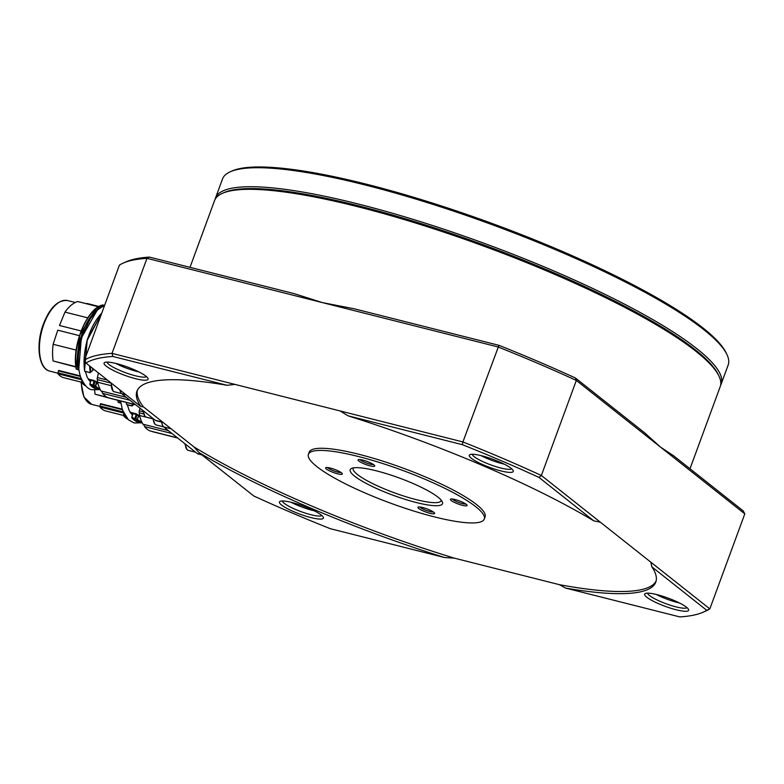 <?xml version="1.0" encoding="UTF-8"?>
<svg xmlns="http://www.w3.org/2000/svg" width="784" height="784" viewBox="0 0 784 784"><rect width="100%" height="100%" fill="white"/><g stroke="black" fill="none" stroke-linecap="round" stroke-linejoin="round"><path stroke-width="1.18" d="M230.398 171.716L232.152 170.941A267.991 49.931 20.2 0 1 265.629 167.08L269.814 167.276A267.991 49.931 20.2 0 1 363.374 183.436L370.068 185.122A267.991 49.931 20.2 0 1 491.254 223.166L498.663 225.9A267.991 49.931 20.2 0 1 614.999 275.635L621.134 278.683A267.991 49.931 20.2 0 1 701.455 326.771L704.669 329.319A267.991 49.931 20.2 0 1 726.033 352.663L726.866 354.388A269.392 50.196 -159.8 0 0 703.797 329.652A269.392 50.196 -159.8 0 0 451.515 210.435A269.392 50.196 -159.8 0 0 230.398 171.716A269.392 50.196 -159.8 0 0 222.519 178.968L215.522 197.97A269.392 50.196 20.2 0 1 420.596 221.705A269.392 50.196 20.2 0 1 696.809 348.655A269.392 50.196 20.2 0 1 721.182 384.013A269.392 50.196 20.2 0 1 720.604 385.277M721.182 384.013L728.169 365.011A269.392 50.196 -159.8 0 0 726.866 354.388M222.45 193.315L224.204 192.541A267.991 49.931 20.2 0 1 444.165 231.064A267.991 49.931 20.2 0 1 695.134 349.654A267.991 49.931 20.2 0 1 718.085 374.262L718.918 375.987A269.392 50.196 -159.8 0 0 695.849 351.252A269.392 50.196 -159.8 0 0 443.568 232.035A269.392 50.196 -159.8 0 0 222.45 193.315A269.392 50.196 -159.8 0 0 214.571 200.567L190.002 267.344M326.428 469.038A8.898 1.656 20.2 0 1 325.879 467.627A8.898 1.656 20.2 0 1 333.18 468.91A8.898 1.656 20.2 0 1 341.52 472.85A8.898 1.656 20.2 0 1 342.285 473.663A8.898 1.656 20.2 0 1 336.326 473.467A8.898 1.656 20.2 0 1 326.428 469.038M327.575 467.538A7.497 1.401 -159.8 0 0 328.094 468.038A7.497 1.401 -159.8 0 0 334.758 471.243A7.497 1.401 -159.8 0 0 341.05 472.507M418.754 508.502A8.898 1.656 20.2 0 1 418.205 507.091A8.898 1.656 20.2 0 1 425.506 508.375A8.898 1.656 20.2 0 1 433.846 512.315A8.898 1.656 20.2 0 1 434.61 513.128A8.898 1.656 20.2 0 1 428.652 512.932A8.898 1.656 20.2 0 1 418.754 508.502M419.901 507.013A7.497 1.401 -159.8 0 0 420.42 507.503A7.497 1.401 -159.8 0 0 427.084 510.707A7.497 1.401 -159.8 0 0 433.376 511.972M451.182 500.525A8.898 1.656 20.2 0 1 450.633 499.114A8.898 1.656 20.2 0 1 457.944 500.398A8.898 1.656 20.2 0 1 466.274 504.337A8.898 1.656 20.2 0 1 467.039 505.151A8.898 1.656 20.2 0 1 461.08 504.955A8.898 1.656 20.2 0 1 451.182 500.525M452.329 499.036A7.497 1.401 -159.8 0 0 452.848 499.535A7.497 1.401 -159.8 0 0 459.512 502.73A7.497 1.401 -159.8 0 0 465.804 503.994M358.856 461.061A8.898 1.656 20.2 0 1 358.308 459.649A8.898 1.656 20.2 0 1 365.618 460.933A8.898 1.656 20.2 0 1 373.948 464.873A8.898 1.656 20.2 0 1 374.713 465.686A8.898 1.656 20.2 0 1 368.754 465.49A8.898 1.656 20.2 0 1 358.856 461.061M360.003 459.571A7.497 1.401 -159.8 0 0 360.522 460.071A7.497 1.401 -159.8 0 0 367.186 463.266A7.497 1.401 -159.8 0 0 373.478 464.53M354.633 476.153A49.196 9.163 20.2 0 1 351.624 468.381A49.196 9.163 20.2 0 1 392 475.447A49.196 9.163 20.2 0 1 438.07 497.213A49.196 9.163 20.2 0 1 442.284 501.731A49.196 9.163 20.2 0 1 409.356 500.633A49.196 9.163 20.2 0 1 354.633 476.153M353.447 467.872A46.854 8.732 -159.8 0 0 353.172 468.352A46.854 8.732 -159.8 0 0 357.416 474.496A46.854 8.732 -159.8 0 0 405.446 496.576A46.854 8.732 -159.8 0 0 441.118 500.702A46.854 8.732 -159.8 0 0 441.216 500.163M316.893 466.627A93.708 17.464 -159.8 0 0 412.962 510.786A93.708 17.464 -159.8 0 0 484.287 519.047A93.708 17.464 -159.8 0 0 475.81 506.748A93.708 17.464 -159.8 0 0 379.74 462.589A93.708 17.464 -159.8 0 0 308.406 454.328A93.708 17.464 -159.8 0 0 316.893 466.627M484.287 519.047L485.08 516.881A93.708 17.464 -159.8 0 0 476.603 504.582A93.708 17.464 -159.8 0 0 380.534 460.433A93.708 17.464 -159.8 0 0 309.21 452.172L308.406 454.328M471.419 458.326A23.422 4.361 20.2 0 1 469.988 454.622A23.422 4.361 20.2 0 1 489.216 457.983A23.422 4.361 20.2 0 1 511.158 468.352A23.422 4.361 20.2 0 1 513.157 470.508A23.422 4.361 20.2 0 1 497.487 469.979A23.422 4.361 20.2 0 1 471.419 458.326M472.252 454.269A21.08 3.93 -159.8 0 0 474.202 456.67A21.08 3.93 -159.8 0 0 494.91 466.313A21.08 3.93 -159.8 0 0 511.658 468.773M106.203 366.138A23.422 4.361 20.2 0 1 104.762 362.433A23.422 4.361 20.2 0 1 123.99 365.805A23.422 4.361 20.2 0 1 145.932 376.163A23.422 4.361 20.2 0 1 147.941 378.319A23.422 4.361 20.2 0 1 132.261 377.8A23.422 4.361 20.2 0 1 106.203 366.138M107.036 362.09A21.08 3.93 -159.8 0 0 108.986 364.482A21.08 3.93 -159.8 0 0 129.693 374.125A21.08 3.93 -159.8 0 0 146.432 376.585M281.544 505.023A23.422 4.361 20.2 0 1 280.113 501.319A23.422 4.361 20.2 0 1 299.341 504.68A23.422 4.361 20.2 0 1 321.273 515.049A23.422 4.361 20.2 0 1 323.282 517.205A23.422 4.361 20.2 0 1 307.602 516.676A23.422 4.361 20.2 0 1 281.544 505.023M282.377 500.966A21.08 3.93 -159.8 0 0 284.327 503.367A21.08 3.93 -159.8 0 0 305.035 513.01A21.08 3.93 -159.8 0 0 321.783 515.47M646.771 597.202A23.422 4.361 20.2 0 1 645.34 593.498A23.422 4.361 20.2 0 1 664.567 596.869A23.422 4.361 20.2 0 1 686.5 607.237A23.422 4.361 20.2 0 1 688.509 609.384A23.422 4.361 20.2 0 1 672.829 608.864A23.422 4.361 20.2 0 1 646.771 597.202M647.604 593.155A21.08 3.93 -159.8 0 0 649.554 595.546A21.08 3.93 -159.8 0 0 670.261 605.199A21.08 3.93 -159.8 0 0 687.009 607.649M689.998 468.744L720.222 386.61A269.392 50.196 -159.8 0 0 718.918 375.987M660.569 447.154L673.809 455.925L743.281 510.952L744.8 513.873L576.328 380.436A339.668 63.288 -159.8 0 0 497.879 346.9L322.43 302.614L354.241 308.798L498.947 345.323A337.326 62.847 20.2 0 1 575.466 378.025L644.938 433.062L660.569 447.154M137.396 390.187A276.419 51.499 -159.8 0 0 143.472 406.896L193.903 446.841A276.419 51.499 -159.8 0 0 454.308 558.139L559.345 584.658A276.419 51.499 -159.8 0 0 656.1 581.032M559.345 584.658L565.597 588.078L679.846 616.92A337.326 62.847 -159.8 0 0 703.072 612.235A337.326 62.847 -159.8 0 0 706.727 610.305L651.876 566.861L650.818 562.167L600.387 522.222L593.762 520.841A276.419 51.499 -159.8 0 0 348.135 415.843L339.982 410.914L234.945 384.395L227.105 385.297A276.419 51.499 -159.8 0 0 136.926 391.236A276.419 51.499 -159.8 0 0 140.826 406.514L143.472 406.896M593.762 520.841L538.912 477.387A337.326 62.847 -159.8 0 0 462.393 444.685L348.135 415.843M227.105 385.297L112.847 356.455L112.014 353.368A339.668 63.288 20.2 0 0 84.456 360.15L119.423 265.11A339.668 63.288 -159.8 0 1 123.264 263.061A339.668 63.288 -159.8 0 1 146.98 258.328L322.43 302.614L294.118 293.618L149.411 257.093L146.98 258.328L112.014 353.368L234.945 384.395M193.903 446.841L198.94 452.535A276.419 51.499 -159.8 0 0 444.557 557.532L454.308 558.139M198.94 452.535L253.791 495.988A337.326 62.847 -159.8 0 0 330.309 528.69L444.557 557.532M565.597 588.078A276.419 51.499 -159.8 0 0 655.767 582.14A276.419 51.499 -159.8 0 0 651.876 566.861M112.847 356.455A337.326 62.847 -159.8 0 0 85.975 363.061L140.826 406.514M339.982 410.914L462.913 441.941L498.947 345.323M462.393 444.685L462.913 441.941A339.668 63.288 20.2 0 1 541.362 475.476L576.328 380.436L575.466 378.025M538.912 477.387L541.362 475.476L600.387 522.222M650.818 562.167L709.834 608.903L744.8 513.873M123.264 263.061L126.185 261.778A337.326 62.847 20.2 0 1 149.411 257.093M706.727 610.305L709.834 608.903A339.668 63.288 20.2 0 1 705.992 610.952L703.072 612.235M84.456 360.15L85.975 363.061M656.375 594.488A21.08 3.93 -159.8 0 0 679.463 602.984M291.148 502.299A21.08 3.93 -159.8 0 0 314.237 510.796M115.807 363.423A21.08 3.93 -159.8 0 0 138.895 371.92M481.023 455.602A21.08 3.93 -159.8 0 0 504.112 464.099M215.149 199.303A269.392 50.196 20.2 0 1 215.522 197.97M94.648 390.099A39.357 19.081 -75.8 0 0 95.08 394.195L110.368 398.39M123.157 411.874L99.96 406.014L100.538 403.662L122.186 409.13M123.343 415.402L105.752 410.953A39.357 19.081 -75.8 0 1 99.999 407.063L99.96 406.014M117.845 400.281L118.11 402.212L117.933 400.31M130.105 412.266L136.171 413.795L139.699 416.039M139.327 415.677L138.768 416L139.993 417.108M138.905 415.353L137.073 419.94L142.325 423.086L138.033 422.008L131.977 417.941A42.169 20.443 104.2 0 0 138.033 422.008M137.435 414.383L137.014 414.765L138.494 415.745L137.337 419.44L142.012 422.449M136.171 413.795L137.014 414.765L135.848 418.509L137.337 419.44L137.073 419.94M131.771 417.382L132.917 413.491L130.379 412.717M172 433.513L144.57 426.594A7.497 3.636 104.2 0 0 142.943 424.193L168.315 430.602M152.792 418.823L139.552 415.481A48.02 23.285 104.2 0 0 142.943 424.193M139.552 415.481A7.497 3.636 104.2 0 0 139.248 412.825L143.394 413.874M139.964 408.141A11.711 5.674 -75.8 0 1 139.346 410.806A2.342 1.137 104.2 0 0 139.248 412.825M152.214 431.494A7.497 3.636 -75.8 0 1 152.341 431.641L177.713 438.04M144.57 426.594A48.02 23.285 104.2 0 0 150.077 430.955L177.507 437.874M132.751 413.981A37.946 18.395 -75.8 0 1 132.467 413.629L136.191 414.315L134.985 418.186L136.926 419.832M132.682 413.776L131.79 417.833L135.005 418.705L131.947 417.421L132.917 413.491M133.79 404.309L132.153 405.916L132.819 405.367L132.153 405.916L126.675 404.495L131.859 405.847M132.819 405.367L132.643 404.015M162.415 424.987A8.898 4.312 -75.8 0 1 162.317 424.771A8.898 4.312 -75.8 0 1 161.769 422.125M201.939 454.916L198.127 453.956A9.369 4.547 -75.8 0 1 197.245 453.505L163.67 426.917A9.369 4.547 -75.8 0 1 162.504 425.222A9.369 4.547 -75.8 0 1 161.896 422.164M89.807 384.15L90.758 380.593L89.827 384.591L93.463 385.659L100.362 389.844L96.069 388.766L90.003 384.709A42.169 20.443 104.2 0 0 96.069 388.766M88.141 379.035L94.207 380.563L93.012 384.944L89.984 384.18L90.954 380.25L88.719 379.936M163.16 422.478L156.163 420.714A9.369 4.547 -75.8 0 1 155.281 420.273L121.706 393.676A9.369 4.547 -75.8 0 1 120.53 391.98A9.369 4.547 -75.8 0 1 120.04 390.05M120.442 391.755A8.898 4.312 -75.8 0 1 120.354 391.539A8.898 4.312 -75.8 0 1 119.923 389.952M101.783 313.061L86.916 340.873L84.496 371.077L89.886 372.567L90.856 372.126L90.317 366.51M98.265 372.802A11.711 5.674 -75.8 0 1 97.383 377.565A2.342 1.137 104.2 0 0 97.285 379.583L110.897 383.023M110.828 385.581L97.588 382.239A7.497 3.636 104.2 0 0 97.285 379.583M135.75 404.799L110.377 398.399A7.497 3.636 -75.8 0 0 110.25 398.252M130.036 400.271L102.606 393.352A48.02 23.285 104.2 0 0 108.114 397.713L135.534 404.632M102.606 393.352A7.497 3.636 104.2 0 0 100.979 390.951L126.351 397.361M90.856 372.126L92.414 370.675M90.719 380.544L88.416 379.476M93.041 385.473L93.012 384.944L93.884 385.277L93.463 385.659M90.954 380.25L95.05 381.524L93.884 385.277L95.374 386.198L94.962 386.59M94.207 380.563L96.53 382.504L95.109 386.698M100.048 389.217L95.668 386.375L96.795 382.768L98.02 383.876M97.588 382.239A48.02 23.285 104.2 0 0 100.979 390.951M95.472 381.142L96.942 382.122L96.795 382.768L97.726 382.798M98.99 306.524L86.514 303.731M81.183 378.633L57.996 372.782L58.036 373.821A39.357 19.081 -75.8 0 0 63.778 377.721L81.379 382.161M76.175 350.095L53.136 344.284A39.357 19.081 -75.8 0 0 53.116 360.963L75.881 367.039M104.37 305.339L102.773 304.976C87.161 307.808 71.628 345.479 76.146 368.97L79.605 335.327L95.491 309.112M77.949 301.615L77.714 301.546A39.357 19.081 -75.8 0 0 64.974 312.091L87.739 317.834M57.996 372.782L58.565 370.42L80.223 375.889M53.136 344.284L57.771 330.191L79.429 335.66M81.085 330.956L59.486 325.507L64.974 312.091M80.948 382.053L83.927 397.047L91.767 404.387A36.407 17.65 -75.8 0 1 81.389 382.298M122.353 409.679L100.548 404.172M95.08 394.195L107.104 397.233M120.746 402.437L120.05 402.986L118.11 402.212L119.932 402.829M125.058 415.677L123.607 415.314L124.058 413.893M123.647 413.031L99.999 407.063M123.431 415.275L123.95 413.658M120.756 402.574L118.335 402.388A42.169 20.443 -75.8 0 1 118.051 400.34M123.411 415.324L123.627 415.834L123.411 415.324M126.048 417.166A42.169 20.443 -75.8 0 1 125.215 416.235L123.627 415.834A42.169 20.443 -75.8 0 0 127.782 419.205M120.315 400.908L120.56 402.633L119.923 402.79A42.169 20.443 -75.8 0 1 119.638 400.732M132.427 413.227L130.683 413.168M142.933 411.708L139.346 410.806M131.957 403.848A42.169 20.443 104.2 0 0 132.182 405.524M126.273 402.408L126.675 404.495A42.169 20.443 104.2 0 1 126.391 402.437M163.67 426.917L171.137 428.799M197.245 453.505L201.527 454.593M67.62 300.556C57.889 299.782 49.813 307.622 43.394 324.086C35.623 344.333 38.455 368.882 49.804 371.146A36.407 17.65 -75.8 0 1 43.894 324.106A36.407 17.65 -75.8 0 1 67.62 300.556L75.293 302.487M103.057 305.005L102.939 304.976A42.169 20.443 -75.8 0 0 76.371 369.156L77.969 369.597M85.819 385.963A42.169 20.443 -75.8 0 1 81.663 382.602L81.399 382.043L83.202 382.621M84.084 383.935A42.169 20.443 -75.8 0 1 83.251 383.004L83.447 383.004M90.787 380.75A37.946 18.395 -75.8 0 1 90.503 380.387L90.454 379.995M155.281 420.273L162.749 422.155M121.706 393.676L125.989 394.764M101.753 313.149A42.169 20.443 104.2 0 0 84.711 371.263L89.886 372.606M89.65 365.981A42.169 20.443 104.2 0 0 90.219 372.282M107.516 380.122L97.383 377.565M78.772 369.195L81.33 338.051L97.138 310.337M92.551 368.274A37.946 18.395 104.2 0 0 92.777 370.019M78.792 369.333L77.959 369.558A42.169 20.443 -75.8 0 1 103.86 305.564M93.276 368.852A37.485 18.169 104.2 0 0 93.423 369.862M78.086 369.754L76.146 368.97L78.086 369.754M104.399 305.329L102.616 305.064M83.084 382.445L81.644 382.073L82.095 380.652M81.467 382.043L81.987 380.416M81.683 379.789L58.036 373.821M53.116 360.963L75.842 366.696M98.5 306.799L77.714 301.546M80.389 376.438L58.584 370.93M185.377 444.107A10.545 5.106 104.2 0 0 187.386 449.898A10.545 5.106 104.2 0 0 188.376 450.398L187.053 449.742L184.818 443.675M143.413 410.865A10.545 5.106 104.2 0 0 145.412 416.657A10.545 5.106 104.2 0 0 146.412 417.166L145.089 416.5L142.855 410.434M111.465 383.258A10.545 5.106 104.2 0 0 113.366 391.275A10.545 5.106 104.2 0 0 114.366 391.775L113.043 391.118L110.916 382.827M153.331 418.911A10.545 5.106 104.2 0 0 155.33 424.516A10.545 5.106 104.2 0 0 156.33 425.016L155.007 424.36L152.792 418.774M91.767 404.387L99.872 406.426M127.802 419.224L123.451 415.726L123.911 413.58M134.025 404.368L131.977 405.994L126.802 404.691L126.185 402.388M132.408 415.206L129.135 410.375L127.351 404.828M120.56 400.967L122.471 410.022L128.488 419.871L134.201 422.968L141.247 422.811M101.881 312.796L87.308 339.286L84.496 371.077L90.013 372.763L92.669 370.45M85.828 385.983L81.487 382.484L81.948 380.338M86.955 303.457L99.019 306.505M98.549 306.769L77.841 301.546M49.804 371.146L57.908 373.194M90.444 381.965L87.171 377.143L85.387 371.596M104.674 305.211L97.657 309.847L90.297 318.784L83.467 332.759C77.734 349.233 76.744 363.913 80.507 376.79C84.202 385.209 88.112 389.521 92.238 389.736L99.274 389.579M195.628 452.231L188.376 450.398M153.664 418.989L146.412 417.166M121.618 393.607L114.366 391.775M163.591 426.849L156.33 425.016"/></g></svg>
